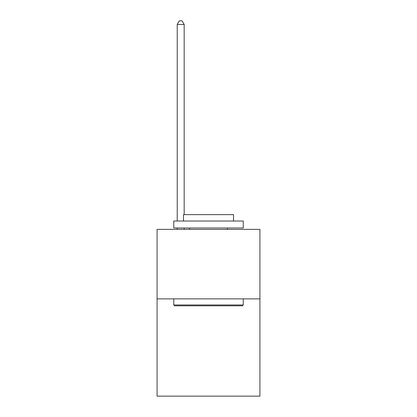 <?xml version="1.0" encoding="UTF-8"?>
<svg xmlns="http://www.w3.org/2000/svg" width="417" height="417" viewBox="0 0 417 417"><rect width="100%" height="100%" fill="white"/><g stroke="black" fill="none" stroke-linecap="round" stroke-linejoin="round"><path stroke-width="0.63" d="M259.921 298.864L259.921 396.15L157.079 396.15L157.079 229.376L259.921 229.376L259.921 298.864L157.079 298.864M174.587 305.812L173.753 304.978L243.247 304.978L242.413 305.812L174.587 305.812M243.247 221.036L243.247 227.984L173.753 227.984L173.753 221.036L243.247 221.036M183.485 221.036L183.485 214.64L233.515 214.64L233.515 221.036M243.247 298.864L243.247 304.978M173.753 298.864L173.753 304.978M227.401 227.984L227.401 229.376M189.599 227.984L189.599 229.376M184.178 229.376L184.178 227.984M184.178 214.64L184.178 24.462L177.23 24.462L177.23 221.036M177.23 229.376L177.23 227.984M177.23 24.462L179.315 20.85L182.093 20.85L184.178 24.462"/></g></svg>
